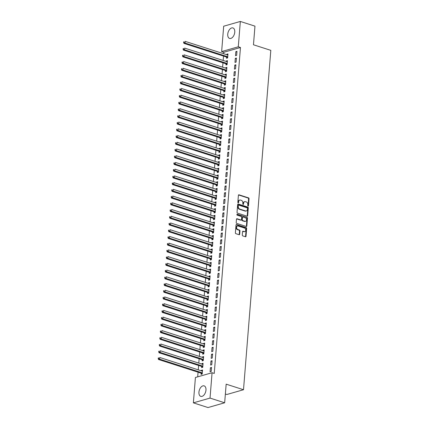 <?xml version="1.0" encoding="UTF-8"?>
<svg xmlns="http://www.w3.org/2000/svg" width="429" height="429" viewBox="0 0 429 429"><rect width="100%" height="100%" fill="white"/><g stroke="black" fill="none" stroke-linecap="round" stroke-linejoin="round"><path stroke-width="0.64" d="M248.069 206.081A0.488 0.365 74 0 0 248.477 205.738L249.04 198.724A0.692 0.52 74 0 0 248.563 197.892L238.985 194.814A0.692 0.52 74 0 0 238.401 195.308L237.838 202.322A0.488 0.365 74 0 0 238.583 202.558L238.658 201.651A2.22 1.662 74 0 1 239.747 200.064A2.22 1.662 74 0 1 240.53 200.086L241.323 200.343A2.22 1.662 74 0 1 242.857 203.003L242.787 203.909A0.488 0.365 74 0 0 243.527 204.15L243.602 203.239A2.22 1.662 74 0 1 244.696 201.657A2.22 1.662 74 0 1 245.474 201.673L246.273 201.93A2.22 1.662 74 0 1 247.806 204.59L247.731 205.496A0.488 0.365 74 0 0 248.069 206.081M247.983 206.038A0.488 0.365 74 0 0 248.026 205.866L248.589 198.852A0.692 0.52 74 0 0 248.112 198.021L238.54 194.948L238.985 194.814M238.09 202.863A0.488 0.365 74 0 0 238.133 202.686L238.208 201.78L238.658 201.651M243.034 204.451A0.488 0.365 74 0 0 243.082 204.279L243.152 203.367L243.602 203.239M198.943 392.122A5.513 3.266 107.8 0 1 204.145 385.875A5.513 3.266 107.8 0 1 205.968 390.117A5.513 3.266 107.8 0 1 200.772 396.369A5.513 3.266 107.8 0 1 198.943 392.122M227.745 34.186A5.513 3.266 107.8 0 1 232.942 27.933A5.513 3.266 107.8 0 1 234.765 32.175A5.513 3.266 107.8 0 1 229.569 38.428A5.513 3.266 107.8 0 1 227.745 34.186M242.272 235.049A0.692 0.52 74 0 0 242.75 235.88L245.436 236.744A0.692 0.52 74 0 0 246.021 236.256L246.648 228.464A0.692 0.52 74 0 0 246.171 227.633L236.594 224.56A0.692 0.52 74 0 0 236.009 225.048L235.382 232.834A0.692 0.52 74 0 0 235.864 233.666L239.109 234.711A0.692 0.52 74 0 0 239.693 234.223L239.961 230.888A0.692 0.52 74 0 0 239.479 230.057L237.87 229.536A1.855 1.389 74 0 1 236.599 227.735A1.855 1.389 74 0 1 237.505 225.992A1.855 1.389 74 0 1 238.154 226.008L244.46 228.03A1.855 1.389 74 0 1 245.737 229.837A1.855 1.389 74 0 1 244.825 231.58A1.855 1.389 74 0 1 244.176 231.563L243.125 231.226A0.692 0.52 74 0 0 242.541 231.714L242.272 235.049M212.071 372.731L210.033 398.085L193.377 402.852L195.415 377.493L212.071 372.731L214.243 373.428L240.465 47.501L238.293 46.804L221.643 51.566L223.681 26.212L240.337 21.45L238.293 46.804M240.337 21.45L254.965 26.148L253.469 44.782L270.812 50.349L243.506 389.73L226.163 384.159L224.662 402.788L210.033 398.085M247.088 216.211A0.692 0.52 74 0 0 247.672 215.723L248.3 207.931A0.692 0.52 74 0 0 247.823 207.1L238.245 204.027A0.692 0.52 74 0 0 237.661 204.515L237.033 212.307A0.692 0.52 74 0 0 237.516 213.138L247.088 216.211A0.692 0.52 74 0 0 247.222 215.851L247.849 208.06A0.692 0.52 74 0 0 247.372 207.228L237.8 204.156L238.245 204.027M247.474 218.2L246.847 225.986A0.692 0.52 74 0 1 246.262 226.48L236.69 223.402A0.692 0.52 74 0 1 236.207 222.571L236.476 219.235A0.692 0.52 74 0 1 237.06 218.747L240.942 219.997A0.692 0.52 74 0 0 241.532 219.509L241.709 217.294A0.692 0.52 74 0 0 241.227 216.463L237.189 215.165A0.488 0.365 74 0 1 237.258 214.243L246.997 217.369A0.692 0.52 74 0 1 247.474 218.2L247.024 218.329L246.396 226.115L246.847 225.986M225.37 394.015L226.85 394.492L243.506 389.73M212.076 360.709L210.95 361.03L210.623 365.063L211.749 364.741L212.076 360.709M201.71 366.548L201.625 367.637L202.745 367.315L203.073 363.283L201.946 363.604L201.903 364.114M213.159 347.254L212.033 347.576L211.706 351.614L212.832 351.292L213.159 347.254M202.794 353.099L202.703 354.188L203.829 353.866L204.156 349.833L203.03 350.155L202.987 350.665M214.237 333.805L213.116 334.127L212.789 338.165L213.915 337.843L214.237 333.805M203.877 339.65L203.786 340.739L204.912 340.417L205.239 336.379L204.113 336.701L204.07 337.21M215.32 320.356L214.194 320.678L213.873 324.71L214.999 324.388L215.32 320.356M204.955 326.196L204.869 327.284L205.995 326.962L206.317 322.93L205.196 323.251L205.153 323.761M216.404 306.901L215.278 307.223L214.956 311.261L216.082 310.939L216.404 306.901M206.038 312.746L205.952 313.835L207.078 313.513L207.4 309.475L206.274 309.797L206.236 310.312M217.487 293.452L216.361 293.774L216.039 297.806L217.16 297.485L217.487 293.452M207.121 299.292L207.035 300.38L208.162 300.059L208.483 296.026L207.357 296.348L207.32 296.857M218.57 279.998L217.444 280.319L217.117 284.357L218.243 284.036L218.57 279.998M208.204 285.843L208.119 286.931L209.239 286.61L209.567 282.577L208.44 282.899L208.397 283.408M219.653 266.548L218.527 266.87L218.2 270.908L219.326 270.586L219.653 266.548M209.288 272.394L209.196 273.482L210.323 273.16L210.65 269.122L209.524 269.444L209.481 269.954M220.731 253.099L219.61 253.421L219.283 257.454L220.409 257.132L220.731 253.099M210.366 258.939L210.28 260.028L211.406 259.706L211.733 255.673L210.607 255.995L210.564 256.504M221.814 239.645L220.688 239.967L220.367 244.004L221.493 243.683L221.814 239.645M211.449 245.49L211.363 246.578L212.489 246.257L212.811 242.219L211.69 242.541L211.647 243.055M222.898 226.196L221.772 226.517L221.45 230.55L222.571 230.228L222.898 226.196M212.532 232.035L212.446 233.124L213.572 232.802L213.894 228.77L212.768 229.091L212.73 229.601M223.981 212.741L222.855 213.063L222.528 217.101L223.654 216.779L223.981 212.741M213.615 218.586L213.529 219.675L214.65 219.353L214.977 215.315L213.851 215.637L213.808 216.152M225.064 199.292L223.938 199.614L223.611 203.652L224.737 203.33L225.064 199.292M214.698 205.137L214.607 206.226L215.733 205.904L216.06 201.866L214.934 202.188L214.891 202.697M226.142 185.843L225.021 186.165L224.694 190.197L225.82 189.875L226.142 185.843M215.782 191.683L215.69 192.771L216.817 192.449L217.144 188.417L216.018 188.739L215.975 189.248M227.225 172.388L226.099 172.71L225.777 176.748L226.903 176.426L227.225 172.388M216.859 178.233L216.774 179.322L217.9 179L218.222 174.962L217.101 175.284L217.058 175.799M228.308 158.939L227.182 159.261L226.861 163.293L227.987 162.972L228.308 158.939M217.943 164.779L217.857 165.867L218.983 165.546L219.305 161.513L218.179 161.835L218.141 162.344M229.392 145.485L228.266 145.806L227.944 149.844L229.065 149.523L229.392 145.485M219.026 151.33L218.94 152.418L220.066 152.097L220.388 148.059L219.262 148.38L219.224 148.895M230.475 132.035L229.349 132.357L229.022 136.39L230.148 136.068L230.475 132.035M220.109 137.881L220.023 138.969L221.144 138.647L221.471 134.609L220.345 134.931L220.302 135.441M231.558 118.586L230.432 118.908L230.105 122.941L231.231 122.619L231.558 118.586M221.192 124.426L221.101 125.515L222.227 125.193L222.554 121.16L221.428 121.482L221.385 121.992M232.636 105.132L231.515 105.454L231.188 109.492L232.314 109.17L232.636 105.132M222.276 110.977L222.184 112.066L223.311 111.744L223.638 107.706L222.512 108.028L222.469 108.542M233.719 91.683L232.593 92.004L232.271 96.037L233.397 95.715L233.719 91.683M223.353 97.522L223.268 98.611L224.394 98.289L224.716 94.257L223.595 94.578L223.552 95.088M234.802 78.228L233.676 78.55L233.355 82.588L234.481 82.266L234.802 78.228M224.437 84.073L224.351 85.162L225.477 84.84L225.799 80.802L224.673 81.124L224.635 81.639M235.886 64.779L234.76 65.101L234.432 69.133L235.559 68.812L235.886 64.779M225.52 70.624L225.434 71.713L226.56 71.391L226.882 67.353L225.756 67.675L225.718 68.184M236.969 51.33L235.843 51.652L235.516 55.684L236.642 55.362L236.969 51.33M226.603 57.17L226.512 58.258L227.638 57.936L227.965 53.904L226.839 54.226L226.796 54.735M240.465 47.501L223.809 52.263L223.691 53.738M223.504 56.081L223.15 60.462M222.962 62.811L222.608 67.187M222.42 69.536L222.066 73.911M221.879 76.26L221.525 80.641M221.337 82.985L220.983 87.366M220.796 89.709L220.442 94.09M220.254 96.439L219.9 100.815M219.712 103.164L219.358 107.54M219.171 109.888L218.822 114.27M218.629 116.613L218.281 120.994M218.088 123.343L217.739 127.719M217.551 130.067L217.197 134.443M217.01 136.792L216.656 141.168M216.468 143.517L216.114 147.898M215.926 150.241L215.572 154.622M215.385 156.971L215.031 161.347M214.843 163.696L214.489 168.071M214.302 170.42L213.948 174.796M213.76 177.145L213.406 181.526M213.218 183.869L212.87 188.251M212.677 190.599L212.328 194.975M212.135 197.324L211.787 201.7M211.599 204.048L211.245 208.424M211.057 210.773L210.703 215.154M210.516 217.498L210.162 221.879M209.974 224.228L209.62 228.603M209.432 230.952L209.079 235.328M208.891 237.677L208.537 242.053M208.349 244.401L207.995 248.782M207.808 251.126L207.454 255.507M207.266 257.856L206.917 262.232M206.724 264.58L206.376 268.956M206.183 271.305L205.834 275.681M205.641 278.03L205.293 282.411M205.105 284.754L204.751 289.135M204.563 291.484L204.209 295.86M204.022 298.209L203.668 302.584M203.48 304.933L203.126 309.309M202.938 311.658L202.585 316.039M202.397 318.382L202.043 322.764M201.855 325.112L201.501 329.488M201.314 331.837L200.965 336.213M200.772 338.561L200.423 342.937M200.23 345.286L199.882 349.667M199.689 352.011L199.34 356.392M199.153 358.741L198.799 363.116M198.611 365.465L198.257 369.841M198.069 372.19L197.694 376.844M226.062 63.894L225.976 64.983L227.097 64.661L227.424 60.628L226.298 60.95L226.255 61.46M236.427 58.054L235.301 58.376L234.974 62.409L236.1 62.087L236.427 58.054M224.978 77.349L224.893 78.437L226.019 78.116L226.34 74.078L225.214 74.399L225.177 74.914M235.344 71.504L234.218 71.825L233.896 75.863L235.017 75.542L235.344 71.504M223.895 90.798L223.809 91.886L224.935 91.565L225.257 87.532L224.131 87.854L224.094 88.363M234.261 84.958L233.135 85.28L232.813 89.312L233.939 88.991L234.261 84.958M222.812 104.252L222.726 105.341L223.852 105.019L224.174 100.981L223.053 101.303L223.01 101.812M233.178 98.407L232.051 98.729L231.73 102.762L232.856 102.44L233.178 98.407M221.734 117.702L221.643 118.79L222.769 118.468L223.096 114.43L221.97 114.752L221.927 115.267M232.094 111.856L230.974 112.178L230.646 116.216L231.773 115.894L232.094 111.856M220.651 131.151L220.56 132.239L221.686 131.917L222.013 127.885L220.887 128.207L220.844 128.716M231.017 125.311L229.89 125.633L229.563 129.665L230.689 129.344L231.017 125.311M219.568 144.605L219.482 145.694L220.603 145.372L220.93 141.334L219.804 141.656L219.766 142.171M229.933 138.76L228.807 139.082L228.48 143.12L229.606 142.798L229.933 138.76M218.484 158.054L218.399 159.143L219.525 158.821L219.846 154.789L218.72 155.11L218.683 155.62M228.85 152.215L227.724 152.536L227.402 156.569L228.523 156.247L228.85 152.215M217.401 171.509L217.315 172.597L218.441 172.276L218.763 168.238L217.642 168.559L217.6 169.069M227.767 165.664L226.641 165.985L226.319 170.023L227.445 169.702L227.767 165.664M216.323 184.958L216.232 186.047L217.358 185.725L217.685 181.687L216.559 182.009L216.516 182.523M226.684 179.113L225.563 179.435L225.236 183.473L226.362 183.151L226.684 179.113M215.24 198.407L215.149 199.496L216.275 199.174L216.602 195.141L215.476 195.463L215.433 195.973M225.606 192.567L224.48 192.889L224.153 196.922L225.279 196.6L225.606 192.567M214.157 211.862L214.071 212.95L215.192 212.628L215.519 208.591L214.393 208.912L214.35 209.427M224.523 206.017L223.396 206.338L223.069 210.376L224.195 210.054L224.523 206.017M213.074 225.311L212.988 226.399L214.114 226.078L214.436 222.045L213.31 222.367L213.272 222.876M223.439 219.471L222.313 219.793L221.991 223.825L223.112 223.504L223.439 219.471M211.99 238.765L211.905 239.854L213.031 239.532L213.352 235.494L212.226 235.816L212.189 236.325M222.356 232.92L221.23 233.242L220.908 237.28L222.034 236.958L222.356 232.92M210.907 252.214L210.821 253.303L211.947 252.981L212.269 248.943L211.148 249.27L211.106 249.78M221.273 246.369L220.147 246.691L219.825 250.729L220.951 250.407L221.273 246.369M209.829 265.664L209.738 266.752L210.864 266.43L211.191 262.398L210.065 262.72L210.022 263.229M220.19 259.824L219.069 260.146L218.742 264.178L219.868 263.856L220.19 259.824M208.746 279.118L208.655 280.207L209.781 279.885L210.108 275.847L208.982 276.169L208.939 276.684M219.112 273.273L217.986 273.595L217.659 277.633L218.785 277.311L219.112 273.273M207.663 292.567L207.577 293.656L208.698 293.334L209.025 289.302L207.899 289.623L207.856 290.133M218.029 286.728L216.902 287.049L216.575 291.082L217.701 290.76L218.029 286.728M206.58 306.022L206.494 307.11L207.62 306.789L207.942 302.751L206.816 303.072L206.778 303.582M216.945 300.177L215.819 300.498L215.497 304.536L216.618 304.215L216.945 300.177M205.496 319.471L205.411 320.56L206.537 320.238L206.858 316.205L205.738 316.527L205.695 317.036M215.862 313.626L214.736 313.948L214.414 317.986L215.54 317.664L215.862 313.626M204.413 332.92L204.327 334.009L205.453 333.687L205.781 329.654L204.654 329.976L204.612 330.486M214.779 327.08L213.658 327.402L213.331 331.435L214.457 331.113L214.779 327.08M203.335 346.375L203.244 347.463L204.37 347.141L204.697 343.103L203.571 343.425L203.528 343.94M213.701 340.529L212.575 340.851L212.248 344.889L213.374 344.567L213.701 340.529M202.252 359.824L202.161 360.912L203.287 360.591L203.614 356.558L202.488 356.88L202.445 357.389M212.618 353.984L211.492 354.306L211.165 358.338L212.291 358.017L212.618 353.984M201.169 373.278L201.083 374.367L202.209 374.045L202.531 370.007L201.405 370.329L201.367 370.838M211.535 367.433L210.408 367.755L210.081 371.793L211.207 371.471L211.535 367.433M224.662 402.788L208.011 407.55L193.377 402.852M223.809 52.263L221.643 51.566M226.839 54.226L227.912 54.569M235.843 51.652L236.915 51.995M226.298 60.95L227.37 61.293M235.301 58.376L236.374 58.719M225.756 67.675L226.828 68.018M234.76 65.101L235.832 65.444M225.214 74.399L226.287 74.743M234.218 71.825L235.29 72.169M224.673 81.124L225.745 81.472M233.676 78.55L234.749 78.898M224.131 87.854L225.204 88.197M233.135 85.28L234.207 85.623M223.595 94.578L224.662 94.922M232.593 92.004L233.666 92.348M223.053 101.303L224.126 101.646M232.051 98.729L233.124 99.072M222.512 108.028L223.584 108.371M231.515 105.454L232.582 105.797M221.97 114.752L223.042 115.101M230.974 112.178L232.046 112.527M221.428 121.482L222.501 121.825M230.432 118.908L231.504 119.251M220.887 128.207L221.959 128.55M229.89 125.633L230.963 125.976M220.345 134.931L221.418 135.274M229.349 132.357L230.421 132.7M219.804 141.656L220.876 141.999M228.807 139.082L229.88 139.425M219.262 148.38L220.334 148.729M228.266 145.806L229.338 146.155M218.72 155.11L219.793 155.454M227.724 152.536L228.796 152.88M218.179 161.835L219.251 162.178M227.182 159.261L228.255 159.604M217.642 168.559L218.71 168.903M226.641 165.985L227.713 166.329M217.101 175.284L218.168 175.627M226.099 172.71L227.172 173.053M216.559 182.009L217.632 182.357M225.563 179.435L226.63 179.783M216.018 188.739L217.09 189.082M225.021 186.165L226.088 186.508M215.476 195.463L216.548 195.806M224.48 192.889L225.552 193.232M214.934 202.188L216.007 202.531M223.938 199.614L225.011 199.957M214.393 208.912L215.465 209.255M223.396 206.338L224.469 206.681M213.851 215.637L214.924 215.985M222.855 213.063L223.927 213.411M213.31 222.367L214.382 222.71M222.313 219.793L223.386 220.136M212.768 229.091L213.84 229.435M221.772 226.517L222.844 226.861M212.226 235.816L213.299 236.159M221.23 233.242L222.302 233.585M211.69 242.541L212.757 242.889M220.688 239.967L221.761 240.31M211.148 249.27L212.216 249.614M220.147 246.691L221.219 247.04M210.607 255.995L211.679 256.338M219.61 253.421L220.678 253.764M210.065 262.72L211.138 263.063M219.069 260.146L220.136 260.489M209.524 269.444L210.596 269.787M218.527 266.87L219.6 267.213M208.982 276.169L210.054 276.517M217.986 273.595L219.058 273.938M208.44 282.899L209.513 283.242M217.444 280.319L218.517 280.668M207.899 289.623L208.971 289.966M216.902 287.049L217.975 287.392M207.357 296.348L208.43 296.691M216.361 293.774L217.433 294.117M206.816 303.072L207.888 303.416M215.819 300.498L216.892 300.842M206.274 309.797L207.346 310.146M215.278 307.223L216.35 307.566M205.738 316.527L206.805 316.87M214.736 313.948L215.808 314.296M205.196 323.251L206.263 323.595M214.194 320.678L215.267 321.021M204.654 329.976L205.727 330.319M213.658 327.402L214.725 327.745M204.113 336.701L205.185 337.044M213.116 334.127L214.184 334.47M203.571 343.425L204.644 343.774M212.575 340.851L213.647 341.194M203.03 350.155L204.102 350.498M212.033 347.576L213.106 347.924M202.488 356.88L203.561 357.223M211.492 354.306L212.564 354.649M201.946 363.604L203.019 363.948M210.95 361.03L212.023 361.374M201.405 370.329L202.477 370.672M210.408 367.755L211.481 368.098M244.696 201.657L244.246 201.786A2.22 1.662 74 0 0 243.152 203.367M239.747 200.064L239.296 200.193A2.22 1.662 74 0 0 238.208 201.78M247.495 208.419A0.488 0.365 74 0 0 247.163 207.84L238.755 205.137A0.488 0.365 74 0 0 238.347 205.48L238.272 206.44A2.22 1.662 74 0 0 239.8 209.1L245.549 210.945A2.22 1.662 74 0 0 246.326 210.966A2.22 1.662 74 0 0 247.42 209.379L247.495 208.419M238.309 205.266A0.488 0.365 74 0 0 237.897 205.609L238.347 205.48M246.326 210.966L245.876 211.095A2.22 1.662 74 0 1 245.098 211.073L239.355 209.229A2.22 1.662 74 0 1 237.822 206.569L237.897 205.609M246.262 226.48A0.692 0.52 74 0 0 246.396 226.115M237.06 218.747L236.615 218.876L240.497 220.125A0.692 0.52 74 0 0 240.739 220.131L241.189 220.002M236.905 214.398L246.997 217.369M244.975 221.289A1.855 1.389 74 0 0 245.624 221.305A1.855 1.389 74 0 0 246.536 219.562A1.855 1.389 74 0 0 245.259 217.76L243.039 217.042A0.692 0.52 74 0 0 242.455 217.535L242.272 219.745A0.692 0.52 74 0 0 242.755 220.576L244.975 221.289L244.525 221.418A1.855 1.389 74 0 0 245.179 221.434L245.624 221.305M242.589 217.171A0.692 0.52 74 0 0 242.004 217.664L242.455 217.535M244.525 221.418L242.305 220.704A0.692 0.52 74 0 1 241.827 219.873L242.004 217.664M247.024 218.329A0.692 0.52 74 0 0 246.546 217.498M244.825 231.58L244.374 231.708A1.855 1.389 74 0 1 243.726 231.692L242.675 231.354L243.125 231.226M237.505 225.992L237.055 226.121A1.855 1.389 74 0 0 236.148 227.863A1.855 1.389 74 0 0 237.419 229.665L237.87 229.536M239.103 234.711A0.692 0.52 74 0 0 239.243 234.352L239.511 231.017A0.692 0.52 74 0 0 239.028 230.185L237.419 229.665M245.436 236.744A0.692 0.52 74 0 0 245.57 236.384L246.198 228.593A0.692 0.52 74 0 0 245.72 227.761L236.148 224.689L236.594 224.56M227.879 54.992L227.794 55.003A0.708 0.531 -106 0 1 227.59 54.987L185.21 41.377L185.076 43.056L183.95 43.377L226.33 56.993A0.708 0.531 -106 0 1 226.528 57.105L227.536 57.969M184.073 42.423L184.127 41.752L183.676 41.881L183.623 42.551L184.073 42.423L185.076 43.056L227.45 56.671A0.708 0.531 -106 0 1 227.649 56.784L227.729 56.848M183.676 41.881L184.127 41.752M183.95 43.377L183.623 42.551M227.338 61.717L227.252 61.728A0.708 0.531 -106 0 1 227.048 61.712L184.668 48.102L184.534 49.78L183.408 50.102L225.788 63.717A0.708 0.531 -106 0 1 225.986 63.83L226.995 64.693M183.532 49.147L183.585 48.477L183.135 48.606L183.081 49.276L183.532 49.147L184.534 49.78L226.914 63.395A0.708 0.531 -106 0 1 227.113 63.508L227.188 63.572M183.135 48.606L183.585 48.477M183.408 50.102L183.081 49.276M226.796 68.442L226.71 68.458A0.708 0.531 -106 0 1 226.507 68.442L184.127 54.826L183.993 56.51L182.867 56.832L225.246 70.442A0.708 0.531 -106 0 1 225.445 70.554L226.453 71.418M182.99 55.872L183.044 55.202L182.593 55.33L182.539 56.001L182.99 55.872L183.993 56.51L226.373 70.12A0.708 0.531 -106 0 1 226.571 70.233L226.646 70.302M182.593 55.33L183.044 55.202M182.867 56.832L182.539 56.001M226.255 75.166L226.169 75.182A0.708 0.531 -106 0 1 225.965 75.166L183.585 61.551L183.451 63.235L182.325 63.556L224.705 77.166A0.708 0.531 -106 0 1 224.903 77.284L225.911 78.142M182.448 62.602L182.502 61.926L182.057 62.055L181.998 62.731L182.448 62.602L183.451 63.235L225.831 76.845A0.708 0.531 -106 0 1 226.029 76.963L226.104 77.027M182.057 62.055L182.502 61.926M182.325 63.556L181.998 62.731M225.713 81.891L225.627 81.907A0.708 0.531 -106 0 1 225.423 81.891L183.044 68.275L182.91 69.959L181.783 70.281L224.163 83.896A0.708 0.531 -106 0 1 224.362 84.009L225.37 84.872M181.907 69.326L181.966 68.651L181.515 68.779L181.462 69.455L182.91 69.959L225.289 83.575A0.708 0.531 -106 0 1 225.488 83.687L225.563 83.752M181.515 68.779L181.966 68.651M181.783 70.281L181.462 69.455M225.171 88.621L225.091 88.631A0.708 0.531 -106 0 1 224.882 88.615L182.507 75.005L182.368 76.684L181.242 77.005L223.622 90.621A0.708 0.531 -106 0 1 223.82 90.733L224.828 91.597M181.37 76.051L181.424 75.381L180.974 75.509L180.92 76.18L181.37 76.051L182.368 76.684L224.748 90.299A0.708 0.531 -106 0 1 224.946 90.412L225.021 90.476M180.974 75.509L181.424 75.381M181.242 77.005L180.92 76.18M224.63 95.345L224.549 95.356A0.708 0.531 -106 0 1 224.34 95.34L181.966 81.73L181.826 83.408L180.706 83.73L223.08 97.345A0.708 0.531 -106 0 1 223.278 97.458L224.287 98.321M180.829 82.776L180.882 82.105L180.432 82.234L180.378 82.904L180.829 82.776L181.826 83.408L224.206 97.024A0.708 0.531 -106 0 1 224.405 97.136L224.48 97.201M180.432 82.234L180.882 82.105M180.706 83.73L180.378 82.904M224.088 102.07L224.008 102.086A0.708 0.531 -106 0 1 223.799 102.07L181.424 88.454L181.285 90.138L180.164 90.46L222.538 104.07A0.708 0.531 -106 0 1 222.737 104.183L223.745 105.046M180.287 89.5L180.341 88.83L179.89 88.959L179.837 89.629L180.287 89.5L181.285 90.138L223.665 103.748A0.708 0.531 -106 0 1 223.863 103.861L223.938 103.931M179.89 88.959L180.341 88.83M180.164 90.46L179.837 89.629M223.547 108.794L223.466 108.81A0.708 0.531 -106 0 1 223.257 108.794L180.882 95.179L180.748 96.863L179.622 97.185L221.997 110.795A0.708 0.531 -106 0 1 222.195 110.913L223.203 111.771M179.746 96.23L179.799 95.554L179.349 95.683L179.295 96.359L179.746 96.23L180.748 96.863L223.123 110.473A0.708 0.531 -106 0 1 223.321 110.591L223.396 110.655M179.349 95.683L179.799 95.554M179.622 97.185L179.295 96.359M223.005 115.519L222.924 115.535A0.708 0.531 -106 0 1 222.715 115.519L180.341 101.904L180.207 103.587L179.081 103.909L221.455 117.525A0.708 0.531 -106 0 1 221.654 117.637L222.662 118.501M179.204 102.955L179.258 102.279L178.807 102.408L178.754 103.083L179.204 102.955L180.207 103.587L222.581 117.203A0.708 0.531 -106 0 1 222.78 117.315L222.855 117.38M178.807 102.408L179.258 102.279M179.081 103.909L178.754 103.083M222.463 122.249L222.383 122.26A0.708 0.531 -106 0 1 222.179 122.244L179.799 108.634L179.665 110.312L178.539 110.634L220.914 124.249A0.708 0.531 -106 0 1 221.112 124.362L222.125 125.225M178.662 109.679L178.716 109.009L178.266 109.138L178.212 109.808L178.662 109.679L179.665 110.312L222.04 123.927A0.708 0.531 -106 0 1 222.238 124.04L222.319 124.104M178.266 109.138L178.716 109.009M178.539 110.634L178.212 109.808M221.927 128.973L221.841 128.984A0.708 0.531 -106 0 1 221.637 128.968L179.258 115.358L179.124 117.037L177.997 117.358L220.377 130.974A0.708 0.531 -106 0 1 220.576 131.086L221.584 131.95M178.121 116.404L178.174 115.733L177.724 115.862L177.67 116.532L178.121 116.404L179.124 117.037L221.498 130.652A0.708 0.531 -106 0 1 221.696 130.765L221.777 130.829M177.724 115.862L178.174 115.733M177.997 117.358L177.67 116.532M221.385 135.698L221.3 135.714A0.708 0.531 -106 0 1 221.096 135.698L178.716 122.083L178.582 123.767L177.456 124.088L219.836 137.698A0.708 0.531 -106 0 1 220.034 137.811L221.042 138.674M177.579 123.128L177.633 122.458L177.182 122.587L177.129 123.257L177.579 123.128L178.582 123.767L220.962 137.377A0.708 0.531 -106 0 1 221.16 137.489L221.235 137.559M177.182 122.587L177.633 122.458M177.456 124.088L177.129 123.257M220.844 142.423L220.758 142.439A0.708 0.531 -106 0 1 220.554 142.423L178.174 128.807L178.04 130.491L176.914 130.813L219.294 144.423A0.708 0.531 -106 0 1 219.492 144.541L220.501 145.399M177.038 129.858L177.091 129.183L176.641 129.311L176.587 129.987L177.038 129.858L178.04 130.491L220.42 144.101A0.708 0.531 -106 0 1 220.619 144.219L220.694 144.283M176.641 129.311L177.091 129.183M176.914 130.813L176.587 129.987M220.302 149.147L220.216 149.163A0.708 0.531 -106 0 1 220.013 149.147L177.633 135.532L177.499 137.216L176.373 137.537L218.752 151.153A0.708 0.531 -106 0 1 218.951 151.265L219.959 152.129M176.496 136.583L176.55 135.907L176.099 136.036L176.046 136.712L176.496 136.583L177.499 137.216L219.879 150.831A0.708 0.531 -106 0 1 220.077 150.944L220.152 151.008M176.099 136.036L176.55 135.907M176.373 137.537L176.046 136.712M219.761 155.877L219.675 155.888A0.708 0.531 -106 0 1 219.471 155.872L177.091 142.262L176.957 143.94L175.831 144.262L218.211 157.877A0.708 0.531 -106 0 1 218.409 157.99L219.417 158.853M175.954 143.307L176.013 142.637L175.563 142.766L175.504 143.436L175.954 143.307L176.957 143.94L219.337 157.556A0.708 0.531 -106 0 1 219.535 157.668L219.61 157.733M175.563 142.766L176.013 142.637M175.831 144.262L175.504 143.436M219.219 162.602L219.139 162.618A0.708 0.531 -106 0 1 218.929 162.596L176.555 148.986L176.416 150.665L175.289 150.987L217.669 164.602A0.708 0.531 -106 0 1 217.868 164.715L218.876 165.578M175.418 150.032L175.472 149.362L175.021 149.49L174.968 150.161L175.418 150.032L176.416 150.665L218.795 164.28A0.708 0.531 -106 0 1 218.994 164.393L219.069 164.457M175.021 149.49L175.472 149.362M175.289 150.987L174.968 150.161M218.677 169.326L218.597 169.342A0.708 0.531 -106 0 1 218.388 169.326L176.013 155.711L175.874 157.395L174.753 157.716L217.128 171.327A0.708 0.531 -106 0 1 217.326 171.439L218.334 172.302M174.876 156.757L174.93 156.086L174.48 156.215L174.426 156.885L174.876 156.757L175.874 157.395L218.254 171.005A0.708 0.531 -106 0 1 218.452 171.117L218.527 171.187M174.48 156.215L174.93 156.086M174.753 157.716L174.426 156.885M218.136 176.051L218.055 176.067A0.708 0.531 -106 0 1 217.846 176.051L175.472 162.435L175.332 164.119L174.212 164.441L216.586 178.051A0.708 0.531 -106 0 1 216.784 178.169L217.793 179.027M174.335 163.487L174.388 162.811L173.938 162.94L173.884 163.615L174.335 163.487L175.332 164.119L217.712 177.729A0.708 0.531 -106 0 1 217.911 177.847L217.986 177.912M173.938 162.94L174.388 162.811M174.212 164.441L173.884 163.615M217.594 182.775L217.514 182.792A0.708 0.531 -106 0 1 217.305 182.775L174.93 169.16L174.796 170.844L173.67 171.166L216.044 184.781A0.708 0.531 -106 0 1 216.243 184.894L217.251 185.757M173.793 170.211L173.847 169.535L173.396 169.664L173.343 170.34L173.793 170.211L174.796 170.844L217.171 184.459A0.708 0.531 -106 0 1 217.369 184.572L217.444 184.636M173.396 169.664L173.847 169.535M173.67 171.166L173.343 170.34M217.053 189.505L216.972 189.516A0.708 0.531 -106 0 1 216.763 189.5L174.388 175.89L174.254 177.568L173.128 177.89L215.503 191.506A0.708 0.531 -106 0 1 215.701 191.618L216.709 192.482M173.252 176.936L173.305 176.265L172.855 176.394L172.801 177.064L173.252 176.936L174.254 177.568L216.629 191.184A0.708 0.531 -106 0 1 216.827 191.296L216.902 191.361M172.855 176.394L173.305 176.265M173.128 177.89L172.801 177.064M216.511 196.23L216.431 196.246A0.708 0.531 -106 0 1 216.227 196.225L173.847 182.615L173.713 184.293L172.587 184.615L214.961 198.23A0.708 0.531 -106 0 1 215.16 198.343L216.173 199.206M172.71 183.66L172.764 182.99L172.313 183.119L172.26 183.789L172.71 183.66L173.713 184.293L216.087 197.908A0.708 0.531 -106 0 1 216.286 198.021L216.366 198.085M172.313 183.119L172.764 182.99M172.587 184.615L172.26 183.789M215.975 202.955L215.889 202.971A0.708 0.531 -106 0 1 215.685 202.955L173.305 189.339L173.171 191.023L172.045 191.345L214.425 204.955A0.708 0.531 -106 0 1 214.623 205.067L215.631 205.931M172.168 190.385L172.222 189.715L171.772 189.843L171.718 190.514L172.168 190.385L173.171 191.023L215.546 204.633A0.708 0.531 -106 0 1 215.744 204.746L215.825 204.815M171.772 189.843L172.222 189.715M172.045 191.345L171.718 190.514M215.433 209.679L215.347 209.695A0.708 0.531 -106 0 1 215.143 209.679L172.764 196.064L172.63 197.748L171.503 198.069L213.883 211.679A0.708 0.531 -106 0 1 214.082 211.797L215.09 212.655M171.627 197.115L171.68 196.439L171.23 196.568L171.176 197.243L171.627 197.115L172.63 197.748L215.004 211.358A0.708 0.531 -106 0 1 215.202 211.476L215.283 211.54M171.23 196.568L171.68 196.439M171.503 198.069L171.176 197.243M214.891 216.404L214.806 216.42A0.708 0.531 -106 0 1 214.602 216.404L172.222 202.794L172.088 204.472L170.962 204.794L213.342 218.409A0.708 0.531 -106 0 1 213.54 218.522L214.548 219.385M171.085 203.839L171.139 203.164L170.688 203.292L170.635 203.968L171.085 203.839L172.088 204.472L214.468 218.088A0.708 0.531 -106 0 1 214.666 218.2L214.741 218.264M170.688 203.292L171.139 203.164M170.962 204.794L170.635 203.968M214.35 223.134L214.264 223.144A0.708 0.531 -106 0 1 214.06 223.128L171.68 209.518L171.546 211.197L170.42 211.518L212.8 225.134A0.708 0.531 -106 0 1 212.999 225.246L214.007 226.11M170.544 210.564L170.597 209.894L170.147 210.022L170.093 210.693L170.544 210.564L171.546 211.197L213.926 224.812A0.708 0.531 -106 0 1 214.125 224.925L214.2 224.989M170.147 210.022L170.597 209.894M170.42 211.518L170.093 210.693M213.808 229.858L213.722 229.874A0.708 0.531 -106 0 1 213.519 229.853L171.139 216.243L171.005 217.921L169.879 218.243L212.258 231.858A0.708 0.531 -106 0 1 212.457 231.971L213.465 232.834M170.002 217.288L170.061 216.618L169.611 216.747L169.552 217.417L170.002 217.288L171.005 217.921L213.385 231.537A0.708 0.531 -106 0 1 213.583 231.649L213.658 231.714M169.611 216.747L170.061 216.618M169.879 218.243L169.552 217.417M213.267 236.583L213.186 236.599A0.708 0.531 -106 0 1 212.977 236.583L170.597 222.967L170.463 224.651L169.337 224.973L211.717 238.583A0.708 0.531 -106 0 1 211.915 238.696L212.923 239.559M169.466 224.013L169.519 223.343L169.069 223.471L169.015 224.142L169.466 224.013L170.463 224.651L212.843 238.261A0.708 0.531 -106 0 1 213.041 238.374L213.116 238.444M169.069 223.471L169.519 223.343M169.337 224.973L169.015 224.142M212.725 243.307L212.645 243.323A0.708 0.531 -106 0 1 212.435 243.307L170.061 229.692L169.922 231.376L168.795 231.698L211.175 245.308A0.708 0.531 -106 0 1 211.374 245.426L212.382 246.284M168.924 230.743L168.978 230.067L168.527 230.196L168.474 230.872L168.924 230.743L169.922 231.376L212.301 244.986A0.708 0.531 -106 0 1 212.5 245.104L212.575 245.168M168.527 230.196L168.978 230.067M168.795 231.698L168.474 230.872M212.183 250.037L212.103 250.048A0.708 0.531 -106 0 1 211.894 250.032L169.519 236.422L169.38 238.1L168.259 238.422L210.634 252.037A0.708 0.531 -106 0 1 210.832 252.15L211.84 253.013M168.382 237.468L168.436 236.792L167.986 236.921L167.932 237.596L168.382 237.468L169.38 238.1L211.76 251.716A0.708 0.531 -106 0 1 211.958 251.828L212.033 251.893M167.986 236.921L168.436 236.792M168.259 238.422L167.932 237.596M211.642 256.762L211.561 256.773A0.708 0.531 -106 0 1 211.352 256.757L168.978 243.146L168.844 244.825L167.718 245.147L210.092 258.762A0.708 0.531 -106 0 1 210.29 258.875L211.299 259.738M167.841 244.192L167.895 243.522L167.444 243.651L167.39 244.321L167.841 244.192L168.844 244.825L211.218 258.44A0.708 0.531 -106 0 1 211.417 258.553L211.492 258.617M167.444 243.651L167.895 243.522M167.718 245.147L167.39 244.321M211.1 263.486L211.02 263.503A0.708 0.531 -106 0 1 210.811 263.486L168.436 249.871L168.302 251.55L167.176 251.871L209.55 265.487A0.708 0.531 -106 0 1 209.749 265.599L210.757 266.463M167.299 250.917L167.353 250.246L166.902 250.375L166.849 251.045L167.299 250.917L168.302 251.55L210.677 265.165A0.708 0.531 -106 0 1 210.875 265.278L210.95 265.342M166.902 250.375L167.353 250.246M167.176 251.871L166.849 251.045M210.559 270.211L210.478 270.227A0.708 0.531 -106 0 1 210.274 270.211L167.895 256.596L167.76 258.279L166.634 258.601L209.009 272.211A0.708 0.531 -106 0 1 209.207 272.324L210.221 273.187M166.758 257.641L166.811 256.971L166.361 257.1L166.307 257.77L166.758 257.641L167.76 258.279L210.135 271.889A0.708 0.531 -106 0 1 210.333 272.002L210.414 272.072M166.361 257.1L166.811 256.971M166.634 258.601L166.307 257.77M210.017 276.936L209.937 276.952A0.708 0.531 -106 0 1 209.733 276.936L167.353 263.32L167.219 265.004L166.093 265.326L208.473 278.936A0.708 0.531 -106 0 1 208.671 279.054L209.679 279.912M166.216 264.371L166.27 263.696L165.819 263.824L165.766 264.5L166.216 264.371L167.219 265.004L209.593 278.614A0.708 0.531 -106 0 1 209.792 278.732L209.872 278.796M165.819 263.824L166.27 263.696M166.093 265.326L165.766 264.5M209.481 283.666L209.395 283.676A0.708 0.531 -106 0 1 209.191 283.66L166.811 270.05L166.677 271.729L165.551 272.05L207.931 285.666A0.708 0.531 -106 0 1 208.129 285.778L209.137 286.642M165.674 271.096L165.728 270.42L165.278 270.549L165.224 271.225L165.674 271.096L166.677 271.729L209.052 285.344A0.708 0.531 -106 0 1 209.25 285.457L209.331 285.521M165.278 270.549L165.728 270.42M165.551 272.05L165.224 271.225M208.939 290.39L208.853 290.401A0.708 0.531 -106 0 1 208.65 290.385L166.27 276.775L166.136 278.453L165.009 278.775L207.389 292.39A0.708 0.531 -106 0 1 207.588 292.503L208.596 293.366M165.133 277.82L165.186 277.15L164.736 277.279L164.682 277.949L165.133 277.82L166.136 278.453L208.515 292.069A0.708 0.531 -106 0 1 208.714 292.181L208.789 292.246M164.736 277.279L165.186 277.15M165.009 278.775L164.682 277.949M208.397 297.115L208.312 297.131A0.708 0.531 -106 0 1 208.108 297.115L165.728 283.499L165.594 285.178L164.468 285.505L206.848 299.115A0.708 0.531 -106 0 1 207.046 299.228L208.054 300.091M164.591 284.545L164.645 283.875L164.194 284.003L164.141 284.674L164.591 284.545L165.594 285.178L207.974 298.793A0.708 0.531 -106 0 1 208.172 298.906L208.247 298.97M164.194 284.003L164.645 283.875M164.468 285.505L164.141 284.674M207.856 303.839L207.77 303.855A0.708 0.531 -106 0 1 207.566 303.839L165.186 290.224L165.052 291.908L163.926 292.229L206.306 305.839A0.708 0.531 -106 0 1 206.505 305.952L207.513 306.815M164.05 291.27L164.103 290.599L163.658 290.728L163.599 291.398L164.05 291.27L165.052 291.908L207.432 305.518A0.708 0.531 -106 0 1 207.631 305.63L207.706 305.7M163.658 290.728L164.103 290.599M163.926 292.229L163.599 291.398M207.314 310.564L207.234 310.58A0.708 0.531 -106 0 1 207.025 310.564L164.645 296.948L164.511 298.632L163.385 298.954L205.764 312.564A0.708 0.531 -106 0 1 205.963 312.682L206.971 313.54M163.508 297.999L163.567 297.324L163.117 297.453L163.063 298.128L164.511 298.632L206.891 312.242A0.708 0.531 -106 0 1 207.089 312.36L207.164 312.425M163.117 297.453L163.567 297.324M163.385 298.954L163.063 298.128M206.773 317.294L206.692 317.304A0.708 0.531 -106 0 1 206.483 317.288L164.109 303.678L163.969 305.357L162.843 305.679L205.223 319.294A0.708 0.531 -106 0 1 205.421 319.407L206.429 320.27M162.972 304.724L163.025 304.048L162.575 304.177L162.521 304.853L162.972 304.724L163.969 305.357L206.349 318.972A0.708 0.531 -106 0 1 206.547 319.085L206.622 319.149M162.575 304.177L163.025 304.048M162.843 305.679L162.521 304.853M206.231 324.018L206.151 324.029A0.708 0.531 -106 0 1 205.941 324.013L163.567 310.403L163.428 312.081L162.307 312.403L204.681 326.019A0.708 0.531 -106 0 1 204.88 326.131L205.888 326.995M162.43 311.449L162.484 310.778L162.033 310.907L161.98 311.577L162.43 311.449L163.428 312.081L205.807 325.697A0.708 0.531 -106 0 1 206.006 325.809L206.081 325.874M162.033 310.907L162.484 310.778M162.307 312.403L161.98 311.577M205.689 330.743L205.609 330.759A0.708 0.531 -106 0 1 205.4 330.743L163.025 317.128L162.891 318.811L161.765 319.133L204.14 332.743A0.708 0.531 -106 0 1 204.338 332.856L205.346 333.719M161.889 318.173L161.942 317.503L161.492 317.632L161.438 318.302L161.889 318.173L162.891 318.811L205.266 332.421A0.708 0.531 -106 0 1 205.464 332.534L205.539 332.598M161.492 317.632L161.942 317.503M161.765 319.133L161.438 318.302M205.148 337.467L205.067 337.484A0.708 0.531 -106 0 1 204.858 337.467L162.484 323.852L162.35 325.536L161.224 325.858L203.598 339.468A0.708 0.531 -106 0 1 203.796 339.58L204.805 340.444M161.347 324.898L161.401 324.227L160.95 324.356L160.896 325.026L161.347 324.898L162.35 325.536L204.724 339.146A0.708 0.531 -106 0 1 204.923 339.259L204.998 339.328M160.95 324.356L161.401 324.227M161.224 325.858L160.896 325.026M204.606 344.192L204.526 344.208A0.708 0.531 -106 0 1 204.322 344.192L161.942 330.577L161.808 332.261L160.682 332.582L203.056 346.198A0.708 0.531 -106 0 1 203.255 346.31L204.263 347.168M160.805 331.628L160.859 330.952L160.408 331.081L160.355 331.756L160.805 331.628L161.808 332.261L204.183 345.871A0.708 0.531 -106 0 1 204.381 345.989L204.456 346.053M160.408 331.081L160.859 330.952M160.682 332.582L160.355 331.756M204.065 350.922L203.984 350.933A0.708 0.531 -106 0 1 203.78 350.917L161.401 337.307L161.266 338.985L160.14 339.307L202.52 352.922A0.708 0.531 -106 0 1 202.719 353.035L203.727 353.898M160.264 338.352L160.317 337.677L159.867 337.805L159.813 338.481L160.264 338.352L161.266 338.985L203.641 352.6A0.708 0.531 -106 0 1 203.839 352.713L203.92 352.777M159.867 337.805L160.317 337.677M160.14 339.307L159.813 338.481M203.528 357.647L203.443 357.657A0.708 0.531 -106 0 1 203.239 357.641L160.859 344.031L160.725 345.71L159.599 346.031L201.979 359.647A0.708 0.531 -106 0 1 202.177 359.759L203.185 360.623M159.722 345.077L159.776 344.407L159.325 344.535L159.272 345.206L159.722 345.077L160.725 345.71L203.099 359.325A0.708 0.531 -106 0 1 203.298 359.438L203.378 359.502M159.325 344.535L159.776 344.407M159.599 346.031L159.272 345.206M202.987 364.371L202.901 364.387A0.708 0.531 -106 0 1 202.697 364.371L160.317 350.756L160.183 352.44L159.057 352.761L201.437 366.371A0.708 0.531 -106 0 1 201.635 366.484L202.644 367.347M159.18 351.801L159.234 351.131L158.784 351.26L158.73 351.93L159.18 351.801L160.183 352.44L202.563 366.05A0.708 0.531 -106 0 1 202.761 366.162L202.837 366.227M158.784 351.26L159.234 351.131M159.057 352.761L158.73 351.93M202.445 371.096L202.359 371.112A0.708 0.531 -106 0 1 202.156 371.096L159.776 357.48L159.642 359.164L158.516 359.486L200.895 373.096A0.708 0.531 -106 0 1 201.094 373.209L202.102 374.072M158.639 358.526L158.692 357.856L158.242 357.984L158.188 358.655L158.639 358.526L159.642 359.164L202.021 372.774A0.708 0.531 -106 0 1 202.22 372.887L202.295 372.957M158.242 357.984L158.692 357.856M158.516 359.486L158.188 358.655M248.026 205.866L248.477 205.738M238.133 202.686L238.583 202.558M243.082 204.279L243.527 204.15M248.112 198.021L248.563 197.892M248.589 198.852L249.04 198.724M247.372 207.228L247.823 207.1M247.849 208.06L248.3 207.931M247.222 215.851L247.672 215.723M237.822 206.569L238.272 206.44M239.355 209.229L239.8 209.1M245.098 211.073L245.549 210.945M240.497 220.125L240.942 219.997M236.947 214.328L237.258 214.243M241.827 219.873L242.272 219.745M242.305 220.704L242.755 220.576M243.726 231.692L244.176 231.563M239.028 230.185L239.479 230.057M239.511 231.017L239.961 230.888M239.243 234.352L239.693 234.223M245.72 227.761L246.171 227.633M246.198 228.593L246.648 228.464M245.57 236.384L246.021 236.256M226.33 56.993L227.45 56.671M226.528 57.105L227.649 56.784M225.788 63.717L226.914 63.395M225.986 63.83L227.113 63.508M225.246 70.442L226.373 70.12M225.445 70.554L226.571 70.233M224.705 77.166L225.831 76.845M224.903 77.284L226.029 76.963M224.163 83.896L225.289 83.575M224.362 84.009L225.488 83.687M223.622 90.621L224.748 90.299M223.82 90.733L224.946 90.412M223.08 97.345L224.206 97.024M223.278 97.458L224.405 97.136M222.538 104.07L223.665 103.748M222.737 104.183L223.863 103.861M221.997 110.795L223.123 110.473M222.195 110.913L223.321 110.591M221.455 117.525L222.581 117.203M221.654 117.637L222.78 117.315M220.914 124.249L222.04 123.927M221.112 124.362L222.238 124.04M220.377 130.974L221.498 130.652M220.576 131.086L221.696 130.765M219.836 137.698L220.962 137.377M220.034 137.811L221.16 137.489M219.294 144.423L220.42 144.101M219.492 144.541L220.619 144.219M218.752 151.153L219.879 150.831M218.951 151.265L220.077 150.944M218.211 157.877L219.337 157.556M218.409 157.99L219.535 157.668M217.669 164.602L218.795 164.28M217.868 164.715L218.994 164.393M217.128 171.327L218.254 171.005M217.326 171.439L218.452 171.117M216.586 178.051L217.712 177.729M216.784 178.169L217.911 177.847M216.044 184.781L217.171 184.459M216.243 184.894L217.369 184.572M215.503 191.506L216.629 191.184M215.701 191.618L216.827 191.296M214.961 198.23L216.087 197.908M215.16 198.343L216.286 198.021M214.425 204.955L215.546 204.633M214.623 205.067L215.744 204.746M213.883 211.679L215.004 211.358M214.082 211.797L215.202 211.476M213.342 218.409L214.468 218.088M213.54 218.522L214.666 218.2M212.8 225.134L213.926 224.812M212.999 225.246L214.125 224.925M212.258 231.858L213.385 231.537M212.457 231.971L213.583 231.649M211.717 238.583L212.843 238.261M211.915 238.696L213.041 238.374M211.175 245.308L212.301 244.986M211.374 245.426L212.5 245.104M210.634 252.037L211.76 251.716M210.832 252.15L211.958 251.828M210.092 258.762L211.218 258.44M210.29 258.875L211.417 258.553M209.55 265.487L210.677 265.165M209.749 265.599L210.875 265.278M209.009 272.211L210.135 271.889M209.207 272.324L210.333 272.002M208.473 278.936L209.593 278.614M208.671 279.054L209.792 278.732M207.931 285.666L209.052 285.344M208.129 285.778L209.25 285.457M207.389 292.39L208.515 292.069M207.588 292.503L208.714 292.181M206.848 299.115L207.974 298.793M207.046 299.228L208.172 298.906M206.306 305.839L207.432 305.518M206.505 305.952L207.631 305.63M205.764 312.564L206.891 312.242M205.963 312.682L207.089 312.36M205.223 319.294L206.349 318.972M205.421 319.407L206.547 319.085M204.681 326.019L205.807 325.697M204.88 326.131L206.006 325.809M204.14 332.743L205.266 332.421M204.338 332.856L205.464 332.534M203.598 339.468L204.724 339.146M203.796 339.58L204.923 339.259M203.056 346.198L204.183 345.871M203.255 346.31L204.381 345.989M202.52 352.922L203.641 352.6M202.719 353.035L203.839 352.713M201.979 359.647L203.099 359.325M202.177 359.759L203.298 359.438M201.437 366.371L202.563 366.05M201.635 366.484L202.761 366.162M200.895 373.096L202.021 372.774M201.094 373.209L202.22 372.887M238.138 205.26L238.588 205.132M242.342 217.165L242.793 217.036"/></g></svg>
